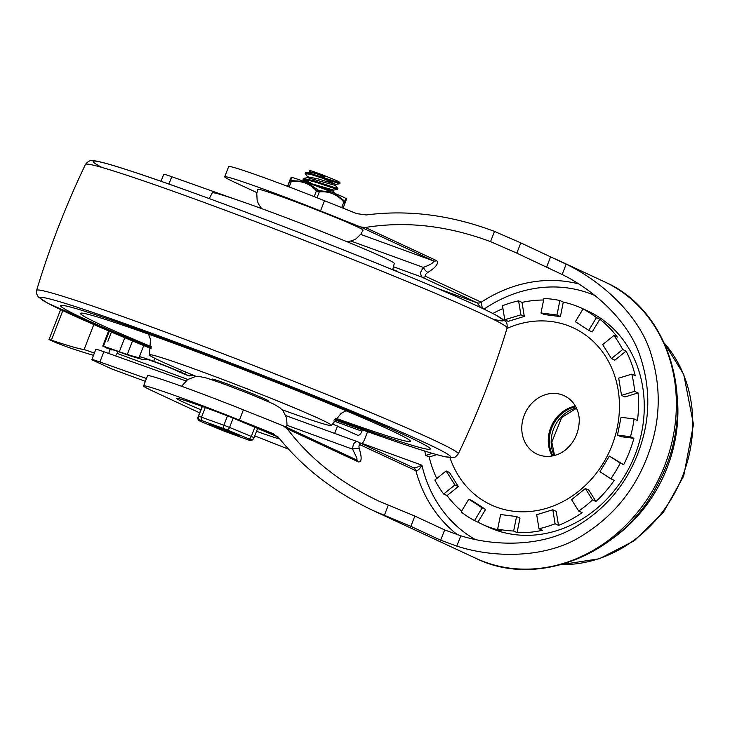 <?xml version="1.0" encoding="UTF-8"?>
<svg xmlns="http://www.w3.org/2000/svg" width="730" height="730" viewBox="0 0 730 730"><rect width="100%" height="100%" fill="white"/><g stroke="black" fill="none" stroke-linecap="round" stroke-linejoin="round"><path stroke-width="1.09" d="M677.44 399.401A140.288 121.983 114.9 0 1 612.826 538.348M575.395 406.145A32.211 28.005 -65.1 0 0 550.721 427.634A32.211 28.005 -65.1 0 0 552.227 455.967M524.222 415.306A32.211 28.005 -65.1 0 0 536.979 454.096A32.211 28.005 -65.1 0 0 565.075 450.255C574.3 442.727 579.045 432.516 579.31 419.65A32.211 28.005 -65.1 0 0 564.144 395.687A32.211 28.005 -65.1 0 0 524.222 415.306M613.912 335.508A118.944 103.423 114.9 0 1 622.681 349.506L611.439 358.585L602.67 344.587L613.912 335.508L617.324 337.096A118.944 103.423 -65.1 0 0 613.775 332.624A118.944 103.423 -65.1 0 0 599.85 319.211L596.428 317.623L588.772 330.371L575.386 321.702L583.042 308.954A118.944 103.423 114.9 0 1 596.428 317.623M631.824 374.134A118.944 103.423 114.9 0 1 634.644 391.335L621.522 395.359L618.702 378.158L631.824 374.134L635.237 375.722A118.944 103.423 -65.1 0 0 626.094 351.094L622.681 349.506M634.051 418.938A118.944 103.423 114.9 0 1 630.483 436.723L617.48 435.08L621.048 417.295L634.051 418.938L637.463 420.526A118.944 103.423 -65.1 0 0 638.057 392.923L634.644 391.335M623.657 464.7L620.245 463.112A118.944 103.423 114.9 0 1 610.837 478.77L599.941 471.717L609.349 456.058L623.657 464.7A118.944 103.423 -65.1 0 0 633.895 438.31L630.483 436.723M595.936 501.51L592.523 499.922A118.944 103.423 114.9 0 1 578.707 511.073L571.572 499.676L585.378 488.525L588.8 490.113L595.936 501.51A118.944 103.423 -65.1 0 0 614.258 480.358L610.837 478.77M558.505 525.363L555.092 523.775A118.944 103.423 114.9 0 1 538.977 528.712L536.687 514.714L552.802 509.768L556.214 511.356L558.505 525.363A118.944 103.423 -65.1 0 0 582.12 512.661L578.707 511.073M517.068 532.617L513.655 531.02A118.944 103.423 114.9 0 1 497.687 529.013L500.598 514.531L516.557 516.548L519.979 518.136L517.068 532.617A118.944 103.423 -65.1 0 0 542.39 530.299L538.977 528.712M477.94 522.169L474.527 520.581A118.944 103.423 114.9 0 1 461.141 511.912L468.797 499.165L472.21 500.753L485.596 509.421L477.94 522.169A118.944 103.423 -65.1 0 0 482.046 524.204A118.944 103.423 -65.1 0 0 501.108 530.601L497.687 529.013M447.07 495.615L443.657 494.027A118.944 103.423 114.9 0 1 434.888 480.021L446.13 470.95L449.543 472.538L458.312 486.536L447.07 495.615A118.944 103.423 -65.1 0 0 461.615 511.109M436.786 454.653L429.158 456.989A118.944 103.423 -65.1 0 0 436.759 478.515M429.158 456.989L425.745 455.401A118.944 103.423 114.9 0 1 424.787 451.085M502.933 308.571A118.944 103.423 -65.1 0 0 492.859 313.48M502.477 305.76A118.944 103.423 114.9 0 1 518.592 300.824L520.892 314.822L504.768 319.767L502.477 305.76M543.613 300.021A118.944 103.423 -65.1 0 0 522.014 302.412L518.592 300.824M543.914 298.506A118.944 103.423 114.9 0 1 559.883 300.523L556.981 315.004L541.012 312.988L543.914 298.506M583.042 308.954L586.455 310.542A118.944 103.423 -65.1 0 0 582.358 308.507A118.944 103.423 -65.1 0 0 563.295 302.111L559.883 300.523M482.046 524.204L487.786 526.868A118.944 103.423 -65.1 0 0 620.445 482.366A118.944 103.423 -65.1 0 0 619.505 335.289A118.944 103.423 -65.1 0 0 588.088 311.172L582.358 308.507M633.895 438.31L620.902 436.668L617.48 435.08M638.057 392.923L624.935 396.947L621.522 395.359M626.094 351.094L614.852 360.173L611.439 358.585M599.85 319.211L592.185 331.958L588.772 330.371M563.295 302.111L560.394 316.592L544.425 314.575L541.012 312.988M522.014 302.412L524.304 316.409L508.189 321.355L504.768 319.767M560.394 316.592L556.981 315.004M524.304 316.409L520.892 314.822M432.352 453.376L425.745 455.401M458.312 486.536L454.899 484.948L443.657 494.027M446.13 470.95L454.899 484.948M485.596 509.421L482.183 507.834L474.527 520.581M468.797 499.165L482.183 507.834M516.557 516.548L513.655 531.02M552.802 509.768L555.092 523.775M585.378 488.525L592.523 499.922M609.349 456.058L620.245 463.112M256.905 192.629L233.782 181.879A79.296 2.938 21.2 0 1 224.703 176.797A79.296 2.938 21.2 0 1 320.525 210.952L324.494 200.723L356.787 213.653L366.305 214.948C408.106 209.519 450.839 215.003 494.493 231.41L520.8 242.88L566.161 264.187C601.903 281.251 639.663 315.679 651.014 353.959C661.763 388.67 660.477 423.081 647.136 457.199C633.959 491.445 611.594 518.026 580.031 536.952C545.62 558.14 494.402 558.404 456.807 546.104L440.674 540.191L410.862 526.33L373.724 510.827C335.353 492.723 303.963 468.669 279.535 438.657L272.755 433.465L239.413 420.079L243.382 409.849A79.296 2.938 -158.8 0 0 147.551 375.704L143.582 385.933A79.296 2.938 21.2 0 1 239.413 420.079M357.508 441.732A5.493 4.772 114.9 0 1 357.837 441.869L357.508 441.732C354.57 441.413 352.928 443.895 352.59 449.178L356.231 456.67C357.344 459.079 357.271 460.073 356.03 459.663A5.493 4.772 114.9 0 1 356.359 459.8L356.359 459.8A5.493 4.772 114.9 0 1 358.457 461.935C361.706 462.044 361.998 457.719 359.343 448.941C358.622 446.076 358.923 444.707 360.246 444.835L415.89 470.713C417.724 470.914 419.732 469.08 421.913 465.202L416.711 467.373L413.153 467.611M482.32 308.334L481.243 302.211L425.736 276.405C424.76 275.392 425.517 274.033 428.017 272.308A5.493 2.245 -124.3 0 1 423.263 267.39L420.361 272.783L421.566 276.989L477.073 302.804L480.523 307.485M347.234 241.803L352.636 240.571L356.094 238.765L361.022 233.947L363.056 230.114A56.42 2.09 -158.8 0 0 311.208 207.767A56.42 2.09 -158.8 0 0 257.845 189.307L256.768 193.496L257.142 200.367L258.484 204.035L261.65 208.616M243.382 409.849L283.167 425.782L287.237 428.811C310.241 458.997 340.737 483.077 378.733 501.054L414.832 516.073L444.652 529.934L460.812 535.793C495.46 546.688 541.66 546.578 573.561 528.055C603.865 510.817 625.263 486.043 637.755 453.741C650.293 421.52 651.096 389.053 640.164 356.34C628.922 321.592 594.813 290.549 562.155 274.507L515.672 252.607L490.523 241.639C447.554 225.597 405.816 220.889 365.329 227.495L360.319 226.884L320.525 210.952M428.017 272.308C436.011 267.308 438.903 263.439 436.686 260.674L365.329 227.495M199.646 412.851L152.661 391.006A79.296 2.938 21.2 0 1 143.582 385.933M324.494 200.723A79.296 2.938 -158.8 0 0 228.663 166.568L224.703 176.797M436.686 260.674A5.493 4.772 114.9 0 1 433.31 260.829C434.168 262.481 430.819 264.671 423.263 267.39L351.057 241.11M286.917 425.28L352.59 449.178A5.493 2.546 -14.5 0 1 359.343 448.941M233.846 198.788L171.76 176.715A21.352 0.794 -158.8 0 0 163.739 174.269L161.02 181.296M111.535 368.86L94.325 360.903A21.352 0.794 -158.8 0 1 91.88 359.534L95.849 349.305A21.352 0.794 21.2 0 1 103.87 351.741L99.901 361.971A21.352 0.794 -158.8 0 0 91.88 359.534M361.971 443.785A10.977 5.411 110 0 0 364.9 438.62L367.582 431.695M333.729 420.945L361.961 431.22A5.493 2.701 -70 0 1 357.627 435.235A5.493 2.701 -70 0 1 357.517 435.19L332.141 423.838M187.802 379.463L117.092 353.375L115.65 355.93M117.092 353.375L117.831 351.486M146.456 378.523L99.901 361.971M185.876 380.905L103.87 351.741M334.668 433.41L337.579 425.918M361.961 431.22L362.481 429.879M404.84 274.736L397.403 271.679M397.531 271.341L392.74 269.507M93.513 355.327A200.878 7.437 21.2 0 1 69.386 347.745L56.639 342.963L49.001 339.55L51.365 340.171A176.487 6.534 -158.8 0 0 84.114 349.506L94.389 353.065M107.876 341.211L111.416 332.086M189.07 375.84L185.347 374.581A99.198 3.677 21.2 0 1 180.556 372.519L175.738 370.283A15.248 0.566 -158.8 0 0 156.439 362.573A23.497 0.867 -158.8 0 0 145.06 358.968A23.497 0.867 -158.8 0 0 145.142 359.096A99.198 3.677 21.2 0 1 145.48 359.625A99.198 3.677 21.2 0 1 132.157 356.45A34.666 1.287 21.2 0 1 122.512 353.147A54.878 2.035 -158.8 0 0 108.615 348.356L111.982 350.035L106.68 348.064L103.468 346.248A60.982 2.254 21.2 0 1 119.346 351.714A28.57 1.058 -158.8 0 0 127.294 354.442A93.102 3.449 -158.8 0 0 139.795 357.417A93.102 3.449 -158.8 0 0 139.476 356.924A29.592 1.095 21.2 0 1 139.375 356.76A29.592 1.095 21.2 0 1 153.711 361.304A21.352 0.794 21.2 0 1 180.73 372.099L184.827 374.006A93.102 3.449 -158.8 0 0 189.07 375.84L193.121 375.12M185.347 374.581L185.821 374.745M184.827 374.006L185.612 371.99M111.982 350.035L112.183 349.533M156.64 336.065A198.232 7.346 -158.8 0 0 60.608 305.669A198.232 7.346 -158.8 0 0 151.137 347.617A198.232 7.346 21.2 0 1 60.608 305.669A198.232 7.346 21.2 0 1 156.64 336.065A198.232 7.346 21.2 0 1 430.244 449.041A198.232 7.346 -158.8 0 0 156.64 336.065M335.106 418.974A198.232 7.346 -158.8 0 0 430.244 449.041A198.232 7.346 21.2 0 1 335.106 418.974M151.201 346.631A176.888 6.552 21.2 0 1 80.51 313.389A176.888 6.552 21.2 0 1 166.203 340.518A176.888 6.552 21.2 0 1 410.342 441.321A176.888 6.552 21.2 0 1 335.727 418.208M282.099 409.712A97.592 3.613 -158.8 0 0 284.18 410.47A97.592 3.613 -158.8 0 0 331.457 425.435A97.592 3.613 -158.8 0 0 241.776 386.772A97.592 3.613 -158.8 0 0 149.477 354.853A97.592 3.613 -158.8 0 0 196.525 376.525M268.667 401.774L268.905 401.171A30.496 1.131 -158.8 0 0 226.811 383.788A30.496 1.131 -158.8 0 0 212.029 379.116L211.8 379.719M209.218 198.578L212.302 192.893A97.592 3.613 21.2 0 1 259.579 207.858A97.592 3.613 21.2 0 1 394.273 263.475L392.713 269.753M303.598 178.312L307.585 177.691L335.371 185.466L337.908 188.632L314.174 180.812L303.306 178.512M303.771 179.115L311.117 183.212M307.54 182.4L303.114 179.607L303.479 179.115L314.238 181.752L335.307 188.751M339.359 182.044L340.052 182.911L338.857 182.591L310.934 173.567L305.496 172.855M335.326 188.751L337.579 189.453L337.871 188.632M307.823 177.071L305.195 173.612L310.916 174.461L339.742 183.759L335.754 184.38L318.426 178.978L307.695 176.806M310.962 173.576L309.483 172.18M305.815 172.645L309.803 172.025L325.169 175.948C337.798 180.967 341.813 182.847 337.224 181.597M309.958 171.075L311.418 170.948A14.463 0.538 21.2 0 1 325.169 175.948M335.362 185.484L335.8 184.371L321.51 177.673M315.716 185.758L333.145 191.169L333.583 190.074M306.317 182.235L333.592 190.074L337.579 189.453M324.357 176.915L313.809 172.636M310.077 171.422L309.328 170.428L311.418 170.948M239.13 435.627L236.009 434.295A12.957 0.484 -158.8 0 0 234.96 433.812L226.282 430.226A12.957 0.484 -158.8 0 0 224.11 429.377L215.204 426.137A12.957 0.484 -158.8 0 0 214.072 425.782L209.291 424.139L213.844 426.119A12.957 0.484 -158.8 0 0 214.894 426.612L223.572 430.198A12.957 0.484 -158.8 0 0 225.743 431.038L234.649 434.277A12.957 0.484 -158.8 0 0 235.772 434.633L239.13 435.627M287.501 186.314L289.107 182.171C291.005 177.509 291.215 177.189 289.755 181.204L291.233 181.67C301.308 180.392 309.702 183.449 316.428 190.84L319.275 191.944A1.524 0.73 -94.5 0 0 318.983 190.63L307.075 182.518A29.282 1.086 21.2 0 1 331.675 192.072L318.983 190.63M291.516 180.602L290.759 180.356L291.608 177.49A29.282 1.086 21.2 0 1 304.392 181.542L291.516 180.602A1.524 0.666 83.8 0 0 291.233 181.67L289.18 186.953M317.021 197.748L319.275 191.944C329.148 190.995 337.333 194.372 343.821 202.091L345.19 202.721A1.524 1.423 -160 0 0 345.199 202.694L345.199 202.694A1.524 1.423 -160 0 0 345.025 201.425L334.294 193.149A29.282 1.086 21.2 0 1 346.111 198.642L345.025 201.425M334.294 193.149L331.675 192.072M307.075 182.518L304.392 181.542M291.571 177.5L291.571 177.5C291.316 176.897 290.485 178.458 289.116 182.153L289.116 182.153A1.524 1.378 -157.8 0 0 289.107 182.171M314.183 196.625L316.428 190.84A1.524 0.712 -43.3 0 1 317.523 190.065M341.686 207.603L343.821 202.091A1.524 0.684 -41.1 0 0 344.323 201.097M287.729 186.405L289.755 181.204A1.524 1.423 20 0 1 290.759 180.356M576.362 407.97A32.02 27.84 -65.1 0 0 553.605 428.957A32.02 27.84 -65.1 0 0 554.243 455.529M664.391 343.219A130.825 113.752 114.9 0 1 682.787 475.568A130.825 113.752 114.9 0 1 561.452 564.564L599.348 558.769L634.498 540.638L663.515 512.141L683.654 476.142L693.5 424.404L683.718 374.353L664.382 343.209M552.957 455.83A32.02 27.84 114.9 0 1 551.697 428.072A32.02 27.84 114.9 0 1 575.76 406.793M449.945 457.619A97.592 84.853 -65.1 0 0 560.019 503.061A97.592 84.853 -65.1 0 0 615.326 377.812A97.592 84.853 -65.1 0 0 506.985 328.436M604.34 281.734A152.488 132.586 114.9 0 1 660.267 475.914A152.488 132.586 114.9 0 1 475.741 558.267C539.196 589.813 625.929 552.364 659.637 480.523C698.135 407.477 672.084 310.934 604.34 281.734L555.156 258.858M271.706 433.009L273.768 433.967M393.26 266.687L421.566 276.989A5.493 4.772 114.9 0 0 425.736 276.405M474.984 539.351A136.017 118.269 114.9 0 1 421.913 465.202L362.217 443.484M256.522 431.284A56.42 2.09 -158.8 0 0 279.827 439.022M277.628 436.659A56.42 2.09 -158.8 0 0 195.311 403.955A56.42 2.09 -158.8 0 0 200.869 409.703M287.237 428.811L358.457 461.935M457.591 534.816A141.511 123.041 -65.1 0 1 415.89 470.713A5.493 4.772 -65.1 0 0 413.481 467.748L357.837 441.869A5.493 4.772 114.9 0 1 360.246 444.835M578.479 283.861A141.511 123.041 -65.1 0 0 481.243 302.211A5.493 4.772 -65.1 0 1 477.073 302.804L436.978 288.213M484.017 309.137A136.017 118.269 114.9 0 1 595.142 295.65M360.319 226.884L433.31 260.829L360.693 234.403M490.523 241.639L494.493 231.41M384.309 515.489L388.269 505.26M456.807 546.104L460.812 535.793M440.674 540.191L444.652 529.934M410.862 526.33L414.832 516.073M516.822 253.137L520.8 242.88M546.633 267.007L550.612 256.75M562.155 274.507L566.161 264.187M288.551 449.205L254.743 435.874L288.569 449.215M168.913 184.06L171.76 176.715M111.124 368.714L145.361 381.343L111.325 368.796M51.365 340.171L62.817 310.651M93.805 324.54L84.114 349.506M180.73 372.099L181.451 370.238M153.711 361.304L154.869 358.311M127.294 354.442L132.531 340.937M119.346 351.714L124.775 337.707M103.468 346.248L109.308 331.192M458.285 453.905C477.794 413.18 494.082 371.205 507.131 327.971A226.136 8.377 -158.8 0 0 299.346 238.418A226.136 8.377 -158.8 0 0 85.474 164.414C65.956 205.148 49.676 247.123 36.619 290.357L36.5 293.615L38.352 297.046L48.125 303.406L151.046 348.575A220.049 8.149 -158.8 0 1 85.273 309.876A220.049 8.149 -158.8 0 1 402.586 432.598A220.049 8.149 -158.8 0 1 343.985 423.19A220.049 8.149 -158.8 0 1 334.541 419.741L344.104 423.236C395.487 441.915 429.194 453.102 445.227 456.807L453.668 457.5C454.352 457.929 455.885 456.734 458.285 453.905A226.136 8.377 -158.8 0 0 250.509 364.316A226.136 8.377 -158.8 0 0 36.619 290.357M492.832 319.074A220.049 8.149 -158.8 0 0 301.271 233.372A220.049 8.149 -158.8 0 0 102.027 167.489M253.127 439.186A3.048 3.048 -146.3 0 1 249.514 440.299L248.036 439.825A3.048 1.506 110 0 0 248.1 439.852A3.048 1.506 110 0 0 248.163 439.871M225.835 431.749A3.048 1.506 -70 0 1 225.78 431.731A3.048 1.506 -70 0 1 225.716 431.704L222.878 430.6A3.048 1.542 112.4 0 1 222.805 430.572A3.048 1.542 112.4 0 1 222.75 430.554M201.005 421.566A3.048 1.542 -67.6 0 0 201.06 421.593A3.048 1.542 -67.6 0 0 201.133 421.621L199.764 420.982A3.048 3.048 -146.3 0 1 198.022 417.04L202.146 406.409L198.596 416.173A3.048 3.048 33.7 0 0 200.339 420.124L201.818 420.589A3.048 1.506 -70 0 1 201.553 417.113L205.258 407.541M227.486 415.899L223.873 425.234L198.596 416.173L202.356 406.491M254.031 437.699L257.799 427.999L254.031 437.699L251.302 436.43A3.048 1.542 112.4 0 1 248.72 438.803L250.089 439.433A3.048 3.048 33.7 0 0 254.031 437.699L253.155 439.15C247.89 441.933 251.147 439.98 248.1 439.852L222.814 430.581L201.069 421.593C198.624 419.321 199.445 423.674 198.022 417.04M255.016 426.849L251.302 436.43L229.558 427.442L233.18 418.107M224.137 428.711L226.975 429.815A3.048 1.542 -67.6 0 0 229.558 427.442L223.873 425.234A3.048 1.506 110 0 0 224.137 428.711L201.818 420.589M199.764 420.982L200.339 420.124M222.878 430.6L201.133 421.621M248.036 439.825L225.716 431.704M250.089 439.433L249.514 440.299M226.975 429.815L248.72 438.803M219.785 427.634L219.401 428.629M226.09 430.143L225.743 431.038M223.572 430.198L223.918 429.304M215.085 426.101L214.894 426.612M229.859 432.689L230.233 431.704M234.649 434.277L234.85 433.757M343.082 208.16L345.199 202.694C346.376 199.728 346.677 198.377 346.111 198.642M576.499 408.262L561.671 417.524L551.807 442.124L554.554 455.447M181.588 386.27L187.637 379.573L195.038 376.689L199.427 376.516L206.663 378.067L222.486 383.478L251.184 394.474L273.394 403.936L279.964 407.76L283.085 410.853L286.607 417.971L286.999 424.705L286.47 427.305M181.067 399.374L181.031 399.365C182.409 399.392 206.161 407.504 231.866 417.596L278.139 437.033M373.724 510.827L475.741 558.267M356.359 459.8L283.687 426.01M549.316 268.257L546.788 267.08M516.676 253.073L515.672 252.607M285.868 415.644L357.298 441.641M60.617 309.611L49.001 339.55M110.239 349.387L108.67 353.448M189.307 375.932L185.584 374.673M143.719 345.564L139.375 356.76M145.717 359.014L145.48 359.625M108.651 330.909L102.766 346.075M507.131 327.971C507.332 324.175 506.748 321.948 505.397 321.282L495.633 314.922C478.415 305.925 445.181 291.307 395.934 271.076C307.741 234.786 185.849 188.814 129.566 170.628C112.365 164.998 100.776 161.732 94.8 160.828C91.314 159.642 88.202 160.837 85.474 164.414M148.555 334.157L150.471 339.377L149.477 354.853M331.457 425.435L341.166 413.335L346.093 410.78M303.014 179.251L303.315 178.476M305.222 173.576L305.523 172.8M309.538 172.07L309.921 171.066M307.339 177.728L307.722 176.751M304.775 181.679L303.114 179.607M334.979 193.432L333.163 191.169M339.769 183.759L340.089 182.938M215.852 427.123L216.126 426.411M233.536 433.985L233.865 433.136"/></g></svg>
